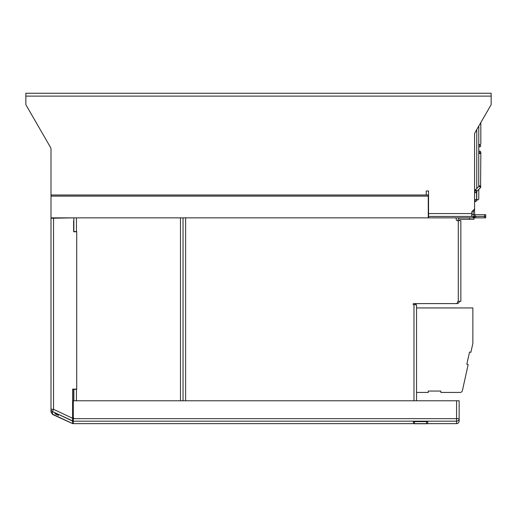 <?xml version="1.0" encoding="UTF-8"?>
<svg xmlns="http://www.w3.org/2000/svg" width="517" height="517" viewBox="0 0 517 517"><rect width="100%" height="100%" fill="white"/><g stroke="black" fill="none" stroke-linecap="round" stroke-linejoin="round"><path stroke-width="0.78" d="M25.85 96.104L491.15 96.104L491.15 93.247L25.85 93.247L25.85 104.68L50.543 147.442A3.432 3.432 0 0 1 51.002 149.161L51.002 194.993L428.27 194.993L428.27 217.857L473.999 217.857L473.999 219.286L469.43 219.286L469.43 217.857M474.574 134.31A3.432 3.432 0 0 1 475.033 132.591A3.432 3.432 0 0 0 474.574 134.31L474.574 208.997L472.047 211.518A1.144 1.144 0 0 0 471.717 212.332L471.717 216.429M50.543 147.442A3.432 3.432 0 0 1 51.002 149.161M485.721 216.429L485.721 217.857L484.578 217.857L484.578 214.717L485.721 214.717L485.721 216.429L428.554 216.429L428.554 190.993L426.273 190.993L426.273 194.993M491.15 96.104L491.15 104.68L475.033 132.591M472.047 211.518A1.144 1.144 0 0 0 471.717 212.332M428.554 190.993L426.273 190.993M484.578 214.717L475.142 214.717L475.142 216.429L473.999 216.429L473.999 214.717L475.142 214.717L471.717 214.717M473.145 216.429L473.145 217.857M428.554 216.429L428.554 217.857M51.002 194.993L51.002 217.857L428.27 217.857M474.574 208.997L474.574 209.857L473.714 209.857M475.718 216.429L475.718 217.857L474.574 217.857L474.574 216.429M475.718 217.857L484.578 217.857M473.307 216.429A2.268 2.268 0 0 0 474.574 217.696M474.574 214.717L474.574 211.001L473.145 211.001L473.145 214.717M473.145 210.425L473.145 211.001L473.145 210.425M474.574 211.001L474.574 209.857L474.574 211.001M476.222 191.025A1.015 0.614 0 0 1 476.609 191.51L476.648 191.458A1.015 0.582 45.7 0 1 476.609 191.497M474.58 191.891L474.58 191.51A1.015 0.614 0 0 1 474.968 191.025M475.698 190.437A1.015 0.691 21.2 0 1 476.609 191.503L476.648 191.458A1.015 0.582 45.7 0 0 475.97 190.03A1.015 0.582 45.7 0 0 475.233 190.004L474.716 190.779A1.015 0.691 21.2 0 1 475.698 190.437M474.729 191.187A1.015 0.691 21.2 0 1 474.716 190.779M474.58 195.413L474.58 200.506C474.994 201.824 475.672 201.824 476.609 200.506L476.609 191.826C475.931 190.514 475.252 190.514 474.58 191.826L474.58 200.506L475.666 199.491L476.609 200.506L476.609 194.831M474.58 191.49A1.015 0.808 180 0 1 474.696 191.09M73.866 400.778L73.866 389.346L76.723 389.346L76.723 231.577L73.866 231.577L73.866 217.857M76.438 389.346L76.438 400.778L180.472 400.778L180.472 217.857L76.438 217.857L76.438 231.577M183.044 400.778L183.044 217.857L183.044 400.778M51.002 375.193L51.002 371.523M72.328 417.878L73.64 417.898M73.64 220.714L73.64 231.752L73.64 220.714M73.64 231.752L76.723 231.752L76.723 389.114L72.606 389.114L72.606 418.298L53.529 409.296L51.002 409.296L51.002 218.252L53.529 218.206L53.529 409.296L72.606 418.298L72.561 421.058L52.488 411.584L53.529 409.296M72.723 417.71L72.723 419.377C72.723 422.402 72.723 422.402 72.723 419.397L72.723 417.71L73.298 417.71M73.64 389.114L73.64 400.778M72.723 420.954L72.723 418.298L72.723 423.41L72.723 420.954L52.488 411.584A2.572 2.52 180 0 1 51.002 409.296L51.002 412.088L52.508 414.427L72.723 423.643L72.561 421.058M72.587 419.558L72.561 420.916M58.434 414.802L58.434 415.384L58.434 414.802L55.002 413.173L55.002 413.762L56.637 414.531M55.002 413.173L56.166 413.729L55.002 413.18M73.64 217.857L53.529 218.206M58.434 415.384L55.002 413.762M459.406 301.314L459.426 301.314A2.572 2.572 0 0 1 456.854 303.602L455.71 303.602M456.278 219.001L456.278 219.57A1.144 1.144 0 0 0 457.422 220.714A1.144 1.144 0 0 1 456.278 219.57L456.278 219.001A1.144 1.144 0 0 0 455.141 217.857L185.616 217.857L185.616 400.778L413.981 400.778L413.981 304.746L416.553 304.746L416.553 400.778L416.553 304.746M457.422 220.714L458.282 220.714L458.282 301.353A1.144 1.144 0 0 0 457.422 302.458A1.144 1.144 0 0 1 456.278 303.602L413.697 303.602A0.569 0.569 0 0 0 413.122 304.17A0.569 0.569 0 0 0 413.697 304.746A0.569 0.569 0 0 1 413.122 304.17A0.569 0.569 0 0 1 413.697 303.602A0.569 0.569 0 0 0 413.122 304.17A0.569 0.569 0 0 0 413.697 304.746L413.981 304.746M458.282 220.714L460.854 220.714L460.854 301.314L458.566 301.314M413.697 303.602A0.569 0.569 0 0 0 413.122 304.17A0.569 0.569 0 0 0 413.697 304.746M414.518 421.62L414.55 423.753L426.557 423.753L426.59 421.62L427.733 421.814L427.701 423.643L413.413 423.643L413.38 421.814L414.518 421.62L426.59 421.62M427.417 423.753L426.557 423.753L427.417 423.753M415.125 304.746A1.144 1.144 0 0 1 416.269 303.602A1.144 1.144 0 0 0 415.125 304.746M469.43 219.286L460.569 219.286A1.144 1.144 0 0 0 459.426 220.429L459.426 220.714M460.569 217.857A2.572 2.572 0 0 0 457.997 220.429L457.997 220.714M457.551 301.934A1.144 1.144 0 0 0 457.868 301.553M416.553 307.945L472.861 307.945L472.861 343.385L470.884 352.316L469.539 352.019L469.145 353.796L466.825 364.298L468.163 364.595L462.392 390.639A2.288 2.288 0 0 1 460.162 392.429L440.846 392.429L440.846 391.059L428.27 391.059L428.27 392.429L416.553 392.429M466.825 364.298L467.219 362.52L466.825 364.298M468.163 364.595L462.392 390.639L468.163 364.595M428.27 391.059L440.846 391.059M73.298 400.778L459.141 400.778L459.141 418.647A2.572 2.527 180 0 1 456.569 421.168L73.298 421.168L73.298 400.778M427.733 421.814L427.701 423.643L456.569 423.643L456.569 400.778M73.298 423.643L413.413 423.643L73.298 423.643L73.298 421.168M459.141 418.919L459.141 421.071L459.141 418.647L73.298 418.647M427.701 423.643L456.569 423.643C458.127 423.488 458.986 422.635 459.141 421.071L459.141 421.038M459.141 420.767L459.141 419.423M459.141 418.356L459.141 400.778M72.723 420.644L73.007 423.068L73.007 420.353L73.298 420.644M73.298 423.358L73.298 420.625M72.723 420.625L72.723 418.343M72.723 418.117L72.561 420.857M51.002 400.778L51.002 376.996M428.554 213.573L471.717 213.573M51.002 196.137L428.27 196.137M475.297 190.851A1.015 0.582 45.7 0 1 475.129 190.437M478.787 126.083L478.748 186.572A1.015 0.582 45.7 0 1 479.492 186.598A1.015 0.582 45.7 0 1 480.17 188.026L476.648 191.458M478.794 186.527A1.015 0.717 0 0 1 480.823 186.547L480.539 187.568M478.787 154.111A1.015 0.717 0 0 1 480.823 154.111L480.571 187.509M478.787 143.842A1.015 0.717 0 0 0 480.823 143.842L480.823 122.561M52.488 411.584L52.488 414.149L51.002 411.823M53.574 217.857L53.574 218.206M478.787 189.377L478.787 199.071L477.773 200.085L476.758 199.071L476.758 191.355M476.758 129.605L476.758 188.518M474.58 191.826L475.666 192.835L476.609 191.826M478.748 186.572L475.233 190.004M480.823 151.985L480.823 154.111L480.823 151.985C480.416 153.31 479.737 153.31 478.787 151.985L479.841 150.97L480.823 151.985L480.823 154.111L480.823 151.985L479.841 150.97L478.787 151.985M475.659 201.52L474.58 200.506L475.104 201.397M475.129 201.41L475.827 201.494L476.577 200.777M474.58 192.208L474.58 191.464M474.58 191.426L474.709 190.792L474.58 191.426M480.823 145.968L479.808 146.99L478.787 145.968C479.207 144.65 479.886 144.65 480.823 145.968L479.808 146.99L478.787 145.968M477.773 200.085L476.758 199.071M51.002 381.843L51.08 381.423M52.488 414.149L72.561 423.513M51.002 381.753L51.073 381.359M51.073 228.779L51.002 228.391M456.569 423.643C458.127 423.488 458.986 422.635 459.141 421.071"/></g></svg>
